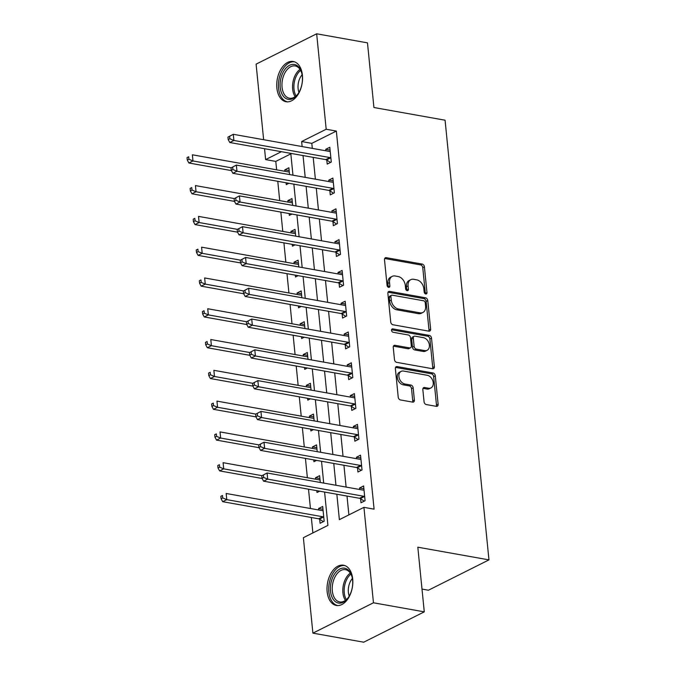 <?xml version="1.0" encoding="UTF-8"?>
<svg xmlns="http://www.w3.org/2000/svg" width="676" height="676" viewBox="0 0 676 676"><rect width="100%" height="100%" fill="white"/><g stroke="black" fill="none" stroke-linecap="round" stroke-linejoin="round"><path stroke-width="1.01" d="M425.745 293.975A1.8 1.293 63.4 0 0 426.379 293.891A1.8 1.293 63.4 0 0 426.97 292.531L424.41 266.843A2.569 1.842 63.4 0 0 422.17 264.071L386.258 257.666A2.569 1.842 63.4 0 0 385.345 257.784A2.569 1.842 63.4 0 0 384.5 259.728L387.069 285.416A1.8 1.293 63.4 0 0 388.632 287.359A1.8 1.293 63.4 0 0 389.266 287.275A1.8 1.293 63.4 0 0 389.858 285.914L389.528 282.593A8.23 5.89 63.4 0 1 392.224 276.366A8.23 5.89 63.4 0 1 395.139 275.994L398.13 276.526A8.23 5.89 63.4 0 1 405.287 285.399L405.625 288.728A1.8 1.293 63.4 0 0 407.189 290.672A1.8 1.293 63.4 0 0 407.822 290.587A1.8 1.293 63.4 0 0 408.414 289.227L408.084 285.897A8.23 5.89 63.4 0 1 410.78 279.678A8.23 5.89 63.4 0 1 413.695 279.298L416.686 279.839A8.23 5.89 63.4 0 1 423.844 288.711L424.173 292.032A1.8 1.293 63.4 0 0 425.745 293.975M425.322 293.832A1.8 1.293 63.4 0 0 425.331 293.35L422.77 267.662A2.569 1.842 63.4 0 0 420.531 264.891L384.678 258.494M388.21 287.207A1.8 1.293 63.4 0 0 388.227 286.734L387.889 283.413L389.528 282.593M406.766 290.519A1.8 1.293 63.4 0 0 406.775 290.046L406.445 286.717L408.084 285.897M327.15 591.728A20.449 12.599 100.1 0 1 343.509 565.204A20.449 12.599 100.1 0 1 352.686 578.935A20.449 12.599 100.1 0 1 336.327 605.459A20.449 12.599 100.1 0 1 327.15 591.728M276.873 88.007A20.449 12.599 100.1 0 1 293.232 61.482A20.449 12.599 100.1 0 1 302.409 75.213A20.449 12.599 100.1 0 1 286.049 101.738A20.449 12.599 100.1 0 1 276.873 88.007M424.063 401.789A2.569 1.842 63.4 0 0 426.294 404.561L436.375 406.352A2.569 1.842 63.4 0 0 437.287 406.242A2.569 1.842 63.4 0 0 438.124 404.29L435.276 375.763A2.569 1.842 63.4 0 0 433.046 372.991L397.125 366.586A2.569 1.842 63.4 0 0 396.22 366.705A2.569 1.842 63.4 0 0 395.375 368.648L398.223 397.175A2.569 1.842 63.4 0 0 400.462 399.955L412.63 402.119A2.569 1.842 63.4 0 0 413.543 402.009A2.569 1.842 63.4 0 0 414.38 400.057L413.163 387.847A2.569 1.842 63.4 0 0 410.932 385.075L404.89 384.002A6.887 4.926 63.4 0 1 399.229 378.18A6.887 4.926 63.4 0 1 401.164 371.377A6.887 4.926 63.4 0 1 403.597 371.065L427.24 375.281A6.887 4.926 63.4 0 1 432.91 381.103A6.887 4.926 63.4 0 1 430.975 387.906A6.887 4.926 63.4 0 1 428.533 388.218L424.596 387.517A2.569 1.842 63.4 0 0 423.683 387.635A2.569 1.842 63.4 0 0 422.838 389.579L424.063 401.789M263.64 139.704L256.103 64.144L316.664 33.8L367.482 42.858L373.929 107.518L445.078 120.21L488.959 559.88L417.819 547.197L424.274 611.856L373.456 602.789L312.895 633.142L303.372 537.69L327.919 525.387L324.59 492.06M316.664 33.8L326.187 129.251L301.64 141.546L302.138 146.574M336.842 494.249L339.377 519.65L363.933 507.346L374.09 509.155L336.352 131.059L326.187 129.251M363.933 507.346L373.456 602.789M428.863 331.164A2.569 1.842 63.4 0 0 429.775 331.046A2.569 1.842 63.4 0 0 430.62 329.102L427.773 300.575A2.569 1.842 63.4 0 0 425.534 297.795L389.621 291.398A2.569 1.842 63.4 0 0 388.708 291.508A2.569 1.842 63.4 0 0 387.872 293.46L390.72 321.987A2.569 1.842 63.4 0 0 392.95 324.759L428.863 331.164M431.525 338.169L434.372 366.696A2.569 1.842 63.4 0 1 433.527 368.64A2.569 1.842 63.4 0 1 432.623 368.758L396.702 362.353A2.569 1.842 63.4 0 1 394.471 359.581L393.255 347.371A2.569 1.842 63.4 0 1 394.091 345.428A2.569 1.842 63.4 0 1 395.004 345.309L409.571 347.903A2.569 1.842 63.4 0 0 410.484 347.794A2.569 1.842 63.4 0 0 411.321 345.842L410.518 337.746A2.569 1.842 63.4 0 0 408.279 334.975L393.111 332.271A1.8 1.293 63.4 0 1 391.632 330.741A1.8 1.293 63.4 0 1 392.139 328.967A1.8 1.293 63.4 0 1 392.773 328.882L429.285 335.397A2.569 1.842 63.4 0 1 431.525 338.169L429.885 338.989L432.733 367.516L434.372 366.696M336.352 131.059L311.805 143.363L312.304 148.382M313.199 157.373L315.379 179.174M316.275 188.165L318.447 209.966M319.342 218.948L321.522 240.749M322.418 249.74L324.598 271.541M325.494 280.532L327.666 302.333M328.57 311.323L330.741 333.124M331.637 342.107L333.817 363.908M334.713 372.899L336.885 394.7M337.789 403.69L339.96 425.491M340.856 434.482L343.036 456.283M343.932 465.265L346.112 487.066M347.008 496.057L348.884 514.884M326.787 160.094L327.192 164.099L331.282 162.054L329.812 147.275L325.714 149.32L325.866 150.799M329.863 190.886L330.268 194.891L334.358 192.837L332.879 178.058L328.79 180.112L328.933 181.59M332.938 221.677L333.336 225.683L337.425 223.629L335.955 208.85L331.865 210.904L332.009 212.382M336.014 252.461L336.411 256.474L340.501 254.421L339.031 239.642L334.933 241.695L335.085 243.174M339.082 283.252L339.487 287.258L343.577 285.213L342.098 270.434L338.008 272.479L338.161 273.957M342.157 314.044L342.555 318.05L346.653 315.996L345.174 301.217L341.084 303.27L341.228 304.749M345.233 344.836L345.63 348.841L349.72 346.788L348.25 332.009L344.152 334.062L344.304 335.541M348.301 375.619L348.706 379.625L352.796 377.58L351.317 362.801L347.227 364.846L347.38 366.333M351.376 406.411L351.774 410.416L355.872 408.372L354.393 393.593L350.303 395.637L350.447 397.116M354.452 437.203L354.849 441.208L358.939 439.155L357.469 424.376L353.371 426.429L353.523 427.908M357.519 467.995L357.925 472L362.015 469.947L360.536 455.168L356.446 457.221L356.598 458.7M360.595 498.778L360.992 502.783L365.091 500.739L363.612 485.959L359.522 488.004L359.666 489.492M290.841 153.866L275.791 161.403L276.636 169.82M277.777 181.295L279.703 200.611M280.853 212.087L282.779 231.403M283.92 242.878L285.855 262.195M286.996 273.67L288.922 292.978M290.072 304.454L291.998 323.77M293.147 335.245L295.074 354.562M296.215 366.037L298.141 385.354M299.291 396.829L301.217 416.137M302.366 427.612L304.293 446.929M305.434 458.404L307.369 477.721M308.51 489.196L310.436 508.513M311.332 517.495L312.878 532.925M289.565 174.569L288.889 167.775L284.799 169.828L284.942 171.307M286.092 182.782L286.269 184.607L288.914 183.28M292.64 205.36L291.964 198.567L287.866 200.611L288.018 202.099M289.159 213.565L289.345 215.391L291.981 214.072M295.716 236.152L295.032 229.358L290.942 231.403L291.094 232.882M292.235 244.357L292.421 246.182L295.057 244.864M298.784 266.944L298.108 260.142L294.018 262.195L294.161 263.674M295.311 275.149L295.488 276.974L298.133 275.647M301.859 297.727L301.183 290.933L297.085 292.987L297.237 294.466M298.378 305.941L298.564 307.766L301.2 306.439M304.935 328.519L304.251 321.725L300.161 323.77L300.313 325.257M301.454 336.724L301.64 338.549L304.276 337.231M308.002 359.311L307.326 352.517L303.237 354.562L303.38 356.041M304.53 367.516L304.707 369.341L307.352 368.023M311.078 390.103L310.402 383.3L306.312 385.354L306.456 386.833M307.605 398.308L307.783 400.133L310.419 398.806M314.154 420.886L313.478 414.092L309.38 416.146L309.532 417.624M310.673 429.099L310.859 430.925L313.495 429.598M317.221 451.678L316.545 444.884L312.456 446.929L312.599 448.416M313.748 459.883L313.934 461.708L316.571 460.39M320.297 482.47L319.621 475.676L315.531 477.721L315.675 479.2M316.824 490.675L317.002 492.5L319.647 491.182M319.68 519.286L320.078 523.292L324.167 521.238L322.697 506.459L318.599 508.513L318.751 509.991M422.001 589.083L428.398 590.232L488.959 559.88M424.274 611.856L363.713 642.2L312.895 633.142M275.791 161.403L265.626 159.595L264.544 148.695M281.385 151.703L265.626 159.595M323.694 483.07L321.522 461.269M320.627 452.286L318.447 430.485M317.551 421.494L315.371 399.693M314.475 390.703L312.304 368.902M311.399 359.911L309.228 338.11M308.332 329.127L306.152 307.326M305.256 298.336L303.085 276.535M302.18 267.544L300.009 245.743M299.113 236.761L296.933 214.951M296.037 205.969L293.857 184.168M292.962 175.177L290.79 153.376M303.034 155.556L305.214 177.365M306.11 186.348L308.29 208.149M309.185 217.14L311.357 238.941M312.253 247.931L314.433 269.732M315.329 278.715L317.509 300.516M318.404 309.507L320.576 331.308M321.472 340.298L323.652 362.099M324.548 371.09L326.728 392.891M327.623 401.874L329.795 423.675M330.699 432.665L332.871 454.466M333.767 463.457L335.947 485.258M311.805 143.363L301.64 141.546M284.799 169.828L289.167 170.606M287.866 200.611L292.243 201.397M290.942 231.403L295.319 232.189M294.018 262.195L298.386 262.972M297.085 292.987L301.462 293.764M300.161 323.77L304.538 324.556M303.237 354.562L307.614 355.348M306.312 385.354L310.681 386.131M309.38 416.146L313.757 416.923M312.456 446.929L316.833 447.715M315.531 477.721L319.9 478.498M318.599 508.513L322.976 509.29M325.714 149.32L330.091 150.106M328.79 180.112L333.167 180.889M331.865 210.904L336.234 211.681M334.933 241.695L339.31 242.473M338.008 272.479L342.386 273.265M341.084 303.27L345.453 304.048M344.152 334.062L348.529 334.84M347.227 364.846L351.605 365.631M350.303 395.637L354.672 396.423M353.371 426.429L357.748 427.207M356.446 457.221L360.823 457.998M359.522 488.004L363.899 488.79M410.78 279.678L409.141 280.498A8.23 5.89 63.4 0 0 406.445 286.717M392.224 276.366L390.584 277.185A8.23 5.89 63.4 0 0 387.889 283.413M428.804 331.155A2.569 1.842 63.4 0 0 428.981 329.922L426.133 301.395A2.569 1.842 63.4 0 0 423.903 298.615L388.049 292.226M425.246 302.73A1.8 1.293 63.4 0 0 423.683 300.795L392.156 295.167A1.8 1.293 63.4 0 0 391.514 295.251A1.8 1.293 63.4 0 0 390.931 296.612L391.277 300.119A8.23 5.89 63.4 0 0 398.434 308.991L419.982 312.836A8.23 5.89 63.4 0 0 422.897 312.464A8.23 5.89 63.4 0 0 425.593 306.236L425.246 302.73M391.514 295.251L389.883 296.071A1.8 1.293 63.4 0 0 389.291 297.432L390.931 296.612M422.897 312.464L421.266 313.284A8.23 5.89 63.4 0 1 418.343 313.656L396.795 309.811A8.23 5.89 63.4 0 1 389.638 300.938L389.291 297.432M432.555 368.75A2.569 1.842 63.4 0 0 432.733 367.516M393.424 346.137L407.932 348.731A2.569 1.842 63.4 0 0 408.845 348.613L410.484 347.794M391.573 329.778L427.654 336.217L429.285 335.397M424.68 350.599A6.887 4.926 63.4 0 0 427.122 350.286A6.887 4.926 63.4 0 0 429.057 343.493A6.887 4.926 63.4 0 0 423.396 337.67L415.064 336.183A2.569 1.842 63.4 0 0 414.151 336.302A2.569 1.842 63.4 0 0 413.306 338.245L414.118 346.34A2.569 1.842 63.4 0 0 416.357 349.12L424.68 350.599L423.049 351.427A6.887 4.926 63.4 0 0 425.483 351.106L427.122 350.286M414.151 336.302L412.512 337.121A2.569 1.842 63.4 0 0 411.667 339.065L413.306 338.245M423.049 351.427L414.718 349.94A2.569 1.842 63.4 0 1 412.478 347.16L411.667 339.065M429.885 338.989A2.569 1.842 63.4 0 0 427.654 336.217M430.975 387.906L429.336 388.725A6.887 4.926 63.4 0 1 426.902 389.038L423.015 388.345M401.164 371.377L399.524 372.197A6.887 4.926 63.4 0 0 397.589 378.999A6.887 4.926 63.4 0 0 403.259 384.821L404.89 384.002M412.571 402.11A2.569 1.842 63.4 0 0 412.749 400.876L411.523 388.675A2.569 1.842 63.4 0 0 409.293 385.895L403.259 384.821M436.316 406.344A2.569 1.842 63.4 0 0 436.493 405.118L433.646 376.583A2.569 1.842 63.4 0 0 431.406 373.811L395.553 367.414M289.286 171.78L289.041 171.865A2.619 1.876 -116.6 0 1 288.306 171.907L192.364 154.796L192.973 160.956L188.883 163L231.403 170.589M188.917 159.249L188.672 156.79L187.041 157.609L187.286 160.068L188.917 159.249L192.973 160.956L231.226 167.775M187.041 157.609L188.672 156.79M188.883 163L187.286 160.068M227.956 137.101L228.201 139.569L229.84 138.749L229.595 136.282L227.956 137.101L233.279 134.296L329.22 151.399A2.619 1.876 63.4 0 0 329.964 151.356L330.209 151.28M229.595 136.282L233.279 134.296L233.896 140.447L229.806 142.501L325.748 159.612A2.619 1.876 63.4 0 1 326.525 159.925L330.496 162.443M330.885 158.04L330.615 157.871A2.619 1.876 63.4 0 0 329.837 157.559L233.896 140.447L229.84 138.749M228.201 139.569L229.806 142.501M292.362 202.572L292.116 202.648A2.619 1.876 -116.6 0 1 291.373 202.69L195.432 185.587L196.048 191.747L191.959 193.792L234.471 201.372M191.992 190.041L191.747 187.573L190.108 188.393L190.353 190.86L191.992 190.041L196.048 191.747L234.293 198.567M190.108 188.393L191.747 187.573M191.959 193.792L190.353 190.86M295.437 233.364L295.192 233.44A2.619 1.876 -116.6 0 1 294.449 233.482L198.507 216.379L199.124 222.531L195.026 224.584L237.546 232.164M195.068 220.832L194.823 218.365L193.184 219.185L193.429 221.652L195.068 220.832L199.124 222.531L237.369 229.35M193.184 219.185L194.823 218.365M195.026 224.584L193.429 221.652M298.505 264.155L298.26 264.231A2.619 1.876 -116.6 0 1 297.524 264.274L201.583 247.162L202.192 253.323L198.102 255.376L240.622 262.956M198.144 251.616L197.891 249.157L196.26 249.976L196.505 252.435L198.144 251.616L202.192 253.323L240.445 260.142M196.26 249.976L197.891 249.157M198.102 255.376L196.505 252.435M231.031 167.893L231.276 170.36L232.916 169.532L232.671 167.073L231.031 167.893L236.355 165.079L332.296 182.19A2.619 1.876 63.4 0 0 333.04 182.148L333.285 182.072M232.671 167.073L236.355 165.079L236.963 171.239L232.874 173.293L328.815 190.395A2.619 1.876 63.4 0 1 329.592 190.716L333.564 193.235M333.952 188.832L333.682 188.663A2.619 1.876 63.4 0 0 332.913 188.351L236.963 171.239L232.916 169.532M231.276 170.36L232.874 173.293M234.107 198.685L234.352 201.144L235.983 200.324L235.738 197.865L234.107 198.685L239.422 195.871L335.372 212.982A2.619 1.876 63.4 0 0 336.107 212.94L336.352 212.856M235.738 197.865L239.422 195.871L240.039 202.031L235.949 204.076L331.891 221.187A2.619 1.876 63.4 0 1 332.668 221.5L336.64 224.026M337.028 219.624L336.758 219.455A2.619 1.876 63.4 0 0 335.98 219.142L240.039 202.031L235.983 200.324M234.352 201.144L235.949 204.076M237.175 229.477L237.42 231.936L239.059 231.116L238.814 228.649L237.175 229.477L242.498 226.663L338.439 243.774A2.619 1.876 63.4 0 0 339.183 243.723L339.428 243.647M238.814 228.649L242.498 226.663L243.115 232.823L239.025 234.868L334.966 251.979A2.619 1.876 63.4 0 1 335.744 252.292L339.715 254.818M340.104 250.416L339.834 250.238A2.619 1.876 63.4 0 0 339.056 249.926L243.115 232.823L239.059 231.116M237.42 231.936L239.025 234.868M301.58 294.939L301.335 295.023A2.619 1.876 -116.6 0 1 300.592 295.066L204.651 277.954L205.267 284.114L201.178 286.159L243.698 293.747M201.211 282.407L200.966 279.949L199.327 280.768L199.581 283.227L201.211 282.407L205.267 284.114L243.512 290.933M199.327 280.768L200.966 279.949M201.178 286.159L199.581 283.227M240.25 260.26L240.495 262.727L242.135 261.908L241.89 259.44L240.25 260.26L245.574 257.455L341.515 274.557A2.619 1.876 63.4 0 0 342.259 274.515L342.504 274.439M241.89 259.44L245.574 257.455L246.191 263.606L242.093 265.66L338.034 282.771A2.619 1.876 63.4 0 1 338.811 283.083L342.791 285.602M343.18 281.199L342.909 281.03A2.619 1.876 63.4 0 0 342.132 280.717L246.191 263.606L242.135 261.908M240.495 262.727L242.093 265.66M287.182 99.068A17.694 10.9 100.1 0 1 280.87 78.382A17.694 10.9 100.1 0 1 295.353 64.735A17.694 10.9 100.1 0 1 301.597 72.543A17.694 10.9 100.1 0 1 297.727 94.251A17.694 10.9 100.1 0 1 287.182 99.068M301.716 72.991A16.385 10.089 -79.9 0 0 296.063 66.189A16.385 10.089 -79.9 0 0 295.159 65.952A16.385 10.089 -79.9 0 0 282.492 79.565A16.385 10.089 -79.9 0 0 288.5 97.978A16.385 10.089 -79.9 0 0 289.404 98.206A16.385 10.089 -79.9 0 0 297.998 93.871M298.953 92.358A12.903 7.951 100.1 0 1 302.096 74.749M294.626 61.862A20.314 12.514 -79.9 0 0 279.087 78.948A20.314 12.514 -79.9 0 0 286.573 101.611A20.314 12.514 -79.9 0 0 287.494 101.856M352.593 580.084A17.694 10.9 100.1 0 1 348.005 597.973A17.694 10.9 100.1 0 1 330.496 591.154A17.694 10.9 100.1 0 1 338.566 569.783A17.694 10.9 100.1 0 1 351.875 576.265A17.694 10.9 100.1 0 1 352.593 580.084M351.993 576.712A16.385 10.089 -79.9 0 0 345.436 569.674A16.385 10.089 -79.9 0 0 332.33 590.925A16.385 10.089 -79.9 0 0 339.682 601.927A16.385 10.089 -79.9 0 0 348.275 597.592M349.23 596.08A12.903 7.951 100.1 0 1 348.385 592.311A12.903 7.951 100.1 0 1 352.373 578.462M344.904 565.584A20.314 12.514 -79.9 0 0 328.857 591.973A20.314 12.514 -79.9 0 0 337.772 605.578M304.656 325.731L304.411 325.807A2.619 1.876 -116.6 0 1 303.668 325.849L207.726 308.746L208.343 314.898L204.245 316.951L246.765 324.531M204.287 313.199L204.042 310.732L202.403 311.551L202.648 314.019L204.287 313.199L208.343 314.898L246.588 321.725M202.403 311.551L204.042 310.732M204.245 316.951L202.648 314.019M307.724 356.522L307.479 356.598A2.619 1.876 -116.6 0 1 306.743 356.641L210.802 339.529L211.411 345.69L207.321 347.743L249.841 355.322M207.363 343.991L207.118 341.524L205.479 342.343L205.724 344.811L207.363 343.991L211.411 345.69L249.664 352.509M205.479 342.343L207.118 341.524M207.321 347.743L205.724 344.811M310.799 387.306L310.554 387.39A2.619 1.876 -116.6 0 1 309.811 387.433L213.869 370.321L214.486 376.481L210.397 378.535L252.917 386.114M210.43 374.774L210.185 372.315L208.546 373.135L208.799 375.594L210.43 374.774L214.486 376.481L252.731 383.3M208.546 373.135L210.185 372.315M210.397 378.535L208.799 375.594M313.875 418.098L313.63 418.182A2.619 1.876 -116.6 0 1 312.887 418.224L216.945 401.113L217.562 407.273L213.472 409.318L255.984 416.906M213.506 405.566L213.261 403.107L211.622 403.927L211.867 406.386L213.506 405.566L217.562 407.273L255.807 414.092M211.622 403.927L213.261 403.107M213.472 409.318L211.867 406.386M316.951 448.889L316.706 448.965A2.619 1.876 -116.6 0 1 315.962 449.008L220.021 431.905L220.638 438.056L216.54 440.11L259.06 447.689M216.582 436.358L216.337 433.891L214.698 434.71L214.943 437.178L216.582 436.358L220.638 438.056L258.883 444.884M214.698 434.71L216.337 433.891M216.54 440.11L214.943 437.178M243.326 291.052L243.571 293.511L245.202 292.691L244.957 290.232L243.326 291.052L248.65 288.238L344.591 305.349A2.619 1.876 63.4 0 0 345.326 305.307L345.571 305.231M244.957 290.232L248.65 288.238L249.258 294.398L245.168 296.451L341.11 313.554A2.619 1.876 63.4 0 1 341.887 313.875L345.858 316.393M346.247 311.991L345.977 311.822A2.619 1.876 63.4 0 0 345.199 311.509L249.258 294.398L245.202 292.691M243.571 293.511L245.168 296.451M246.394 321.844L246.639 324.303L248.278 323.483L248.033 321.024L246.394 321.844L251.717 319.03L347.658 336.141A2.619 1.876 63.4 0 0 348.402 336.099L348.647 336.014M248.033 321.024L251.717 319.03L252.334 325.19L248.244 327.235L344.185 344.346A2.619 1.876 63.4 0 1 344.963 344.659L348.934 347.185M349.323 342.783L349.053 342.614A2.619 1.876 63.4 0 0 348.275 342.301L252.334 325.19L248.278 323.483M246.639 324.303L248.244 327.235M249.469 352.627L249.714 355.094L251.354 354.275L251.109 351.807L249.469 352.627L254.793 349.822L350.734 366.933A2.619 1.876 63.4 0 0 351.478 366.882L351.723 366.806M251.109 351.807L254.793 349.822L255.41 355.982L251.311 358.026L347.253 375.138A2.619 1.876 63.4 0 1 348.03 375.45L352.01 377.977M352.399 373.575L352.128 373.397A2.619 1.876 63.4 0 0 351.351 373.084L255.41 355.982L251.354 354.275M249.714 355.094L251.311 358.026M252.545 383.419L252.79 385.886L254.43 385.066L254.176 382.599L252.545 383.419L257.869 380.613L353.81 397.716A2.619 1.876 63.4 0 0 354.545 397.674L354.79 397.598M254.176 382.599L257.869 380.613L258.477 386.765L254.387 388.818L350.329 405.93A2.619 1.876 63.4 0 1 351.106 406.242L355.077 408.76M355.466 404.358L355.196 404.189A2.619 1.876 63.4 0 0 354.418 403.876L258.477 386.765L254.43 385.066M252.79 385.886L254.387 388.818M255.612 414.211L255.866 416.67L257.497 415.85L257.252 413.391L255.612 414.211L260.936 411.397L356.877 428.508A2.619 1.876 63.4 0 0 357.621 428.466L357.866 428.39M257.252 413.391L260.936 411.397L261.553 417.557L257.463 419.61L353.404 436.713A2.619 1.876 63.4 0 1 354.182 437.026L358.153 439.552M358.542 435.15L358.272 434.981A2.619 1.876 63.4 0 0 357.494 434.668L261.553 417.557L257.497 415.85M255.866 416.67L257.463 419.61M320.018 479.681L319.773 479.757A2.619 1.876 -116.6 0 1 319.038 479.799L223.088 462.688L223.705 468.848L219.615 470.902L262.136 478.481M219.649 467.15L219.404 464.682L217.773 465.502L218.018 467.969L219.649 467.15L223.705 468.848L261.958 475.667M217.773 465.502L219.404 464.682M219.615 470.902L218.018 467.969M258.688 445.002L258.933 447.461L260.573 446.642L260.328 444.183L258.688 445.002L264.012 442.188L359.953 459.3A2.619 1.876 63.4 0 0 360.697 459.257L360.942 459.173M260.328 444.183L264.012 442.188L264.629 448.349L260.53 450.393L356.48 467.505A2.619 1.876 63.4 0 1 357.249 467.817L361.229 470.344M361.618 465.941L361.347 465.772A2.619 1.876 63.4 0 0 360.57 465.46L264.629 448.349L260.573 446.642M258.933 447.461L260.53 450.393M323.094 510.464L322.849 510.549A2.619 1.876 -116.6 0 1 322.106 510.591L226.164 493.48L226.781 499.64L222.691 501.693L318.633 518.796A2.619 1.876 -116.6 0 1 319.41 519.109L323.381 521.635M222.725 497.933L222.48 495.474L220.841 496.294L221.086 498.753L222.725 497.933L226.781 499.64L322.722 516.751A2.619 1.876 -116.6 0 1 323.5 517.064L323.77 517.233M220.841 496.294L222.48 495.474M222.691 501.693L221.086 498.753M261.764 475.786L262.009 478.253L263.648 477.433L263.403 474.966L261.764 475.786L267.088 472.98L363.029 490.092A2.619 1.876 63.4 0 0 363.764 490.041L364.009 489.965M263.403 474.966L267.088 472.98L267.696 479.14L263.606 481.185L359.548 498.297A2.619 1.876 63.4 0 1 360.325 498.609L364.296 501.136M364.685 496.733L364.415 496.556A2.619 1.876 63.4 0 0 363.646 496.243L267.696 479.14L263.648 477.433M262.009 478.253L263.606 481.185M425.331 293.35L426.97 292.531M388.227 286.734L389.858 285.914M406.775 290.046L408.414 289.227M384.703 258.443L386.258 257.666M420.531 264.891L422.17 264.071M422.77 267.662L424.41 266.843M388.075 292.167L389.621 291.398M423.903 298.615L425.534 297.795M426.133 301.395L427.773 300.575M428.981 329.922L430.62 329.102M389.638 300.938L391.277 300.119M396.795 309.811L398.434 308.991M418.343 313.656L419.982 312.836M393.457 346.087L395.004 345.309M407.932 348.731L409.571 347.903M391.691 329.432L392.773 328.882M412.478 347.16L414.118 346.34M414.718 349.94L416.357 349.12M423.041 388.294L424.596 387.517M426.902 389.038L428.533 388.218M409.293 385.895L410.932 385.075M411.523 388.675L413.163 387.847M412.749 400.876L414.38 400.057M395.578 367.364L397.125 366.586M431.406 373.811L433.046 372.991M433.646 376.583L435.276 375.763M436.493 405.118L438.124 404.29M330.615 157.871L326.525 159.925M329.837 157.559L325.748 159.612M333.682 188.663L329.592 190.716M332.913 188.351L328.815 190.395M336.758 219.455L332.668 221.5M335.98 219.142L331.891 221.187M339.834 250.238L335.744 252.292M339.056 249.926L334.966 251.979M342.909 281.03L338.811 283.083M342.132 280.717L338.034 282.771M295.142 96.676A16.385 10.089 100.1 0 1 300.009 69.374M300.634 70.397A15.844 9.76 -79.9 0 0 296.08 95.933M345.419 600.389A16.385 10.089 100.1 0 1 342.918 592.818A16.385 10.089 100.1 0 1 350.286 573.096M350.912 574.118A15.844 9.76 -79.9 0 0 344.261 592.827A15.844 9.76 -79.9 0 0 346.357 599.646M345.977 311.822L341.887 313.875M345.199 311.509L341.11 313.554M349.053 342.614L344.963 344.659M348.275 342.301L344.185 344.346M352.128 373.397L348.03 375.45M351.351 373.084L347.253 375.138M355.196 404.189L351.106 406.242M354.418 403.876L350.329 405.93M358.272 434.981L354.182 437.026M357.494 434.668L353.404 436.713M361.347 465.772L357.249 467.817M360.57 465.46L356.48 467.505M318.633 518.796L322.722 516.751M319.41 519.109L323.5 517.064M364.415 496.556L360.325 498.609M363.646 496.243L359.548 498.297"/></g></svg>

